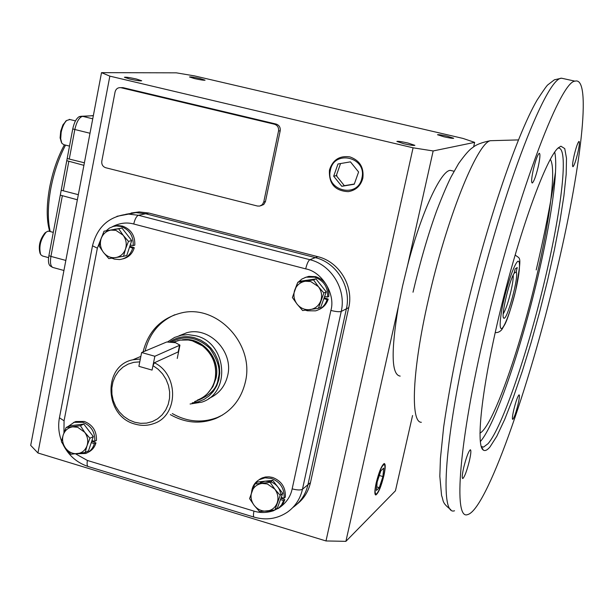 <?xml version="1.0" encoding="UTF-8"?>
<svg xmlns="http://www.w3.org/2000/svg" width="614" height="614" viewBox="0 0 614 614"><rect width="100%" height="100%" fill="white"/><g stroke="black" fill="none" stroke-linecap="round" stroke-linejoin="round"><path stroke-width="0.92" d="M65.544 145.111C58.837 157.89 53.925 172.327 50.816 188.429C47.708 205.713 47.516 220.088 50.225 231.555M64.416 144.827C57.639 157.322 52.697 171.605 49.588 187.661C46.388 205.652 46.426 220.234 49.688 231.417M52.597 267.397L50.049 265.824C48.422 264.173 48.03 260.804 48.89 255.7L72.751 128.902C74.133 122.6 76.243 118.548 79.083 116.737L79.843 116.476M67.172 158.542L84.387 162.787M61.208 190.248L78.331 194.692M83.903 165.343L66.772 160.691M77.364 199.78L60.287 195.129M69.95 119.538L66.719 120.444C64.155 122.923 62.298 126.929 61.147 132.455L60.694 138.841L61.86 143.315L63.841 144.681L69.52 146.101M66.266 120.781L62.935 124.888L60.717 131.158L60.111 137.866L61.377 142.325M49.312 231.317L47.961 231.179L46.173 232.13C40.501 239.291 38.667 246.79 40.67 254.633L42.55 256.007L48.59 257.642M45.927 232.338L44.96 232.967C39.864 239.414 38.214 246.16 40.017 253.214L40.255 253.728M503.211 313.931C505.66 309.863 508.2 302.441 510.84 291.658C512.636 283.814 513.427 278.28 513.204 275.057M517.211 267.543L516.182 271.941C519.329 275.333 506.903 321.567 503.756 318.098C500.671 317.377 509.037 281.112 514.095 273.368L515.131 268.94L517.211 267.543M516.182 271.941L514.133 273.23M330.378 170.27C334.016 149.24 367.195 157.161 361.915 177.945C358.085 199.02 325.136 190.854 330.378 170.27M358.591 171.997L350.44 161.858L337.984 163.984L333.678 176.187L341.783 186.303L354.24 184.231L358.591 171.997M333.678 176.187L336.288 175.627L340.547 163.547M341.783 186.303L344.347 185.681L336.288 175.627M354.316 184.023L344.347 185.681M376.382 482.781C379.49 470.792 382.177 464.729 384.456 464.583C385.285 465.896 385.032 469.633 383.696 475.789C381.386 485.144 379.015 491.177 376.582 493.886C374.755 494.684 374.693 490.977 376.382 482.781M377.188 482.005L376.42 490.448L379.298 487.646L382.913 476.541L383.704 468.121L380.849 470.792L377.188 482.005M379.298 487.646L376.743 486.894M382.913 476.541L379.322 475.489M555.931 273.821C580.522 171.736 592.387 75.714 575.026 81.163C560.029 80.887 514.686 201.684 485.052 330.877C458.765 443.085 453.301 520.503 467.561 514.601C486.204 510.48 529.122 387.741 555.931 273.821M577.644 153.492C575.717 161.221 574.159 165.626 572.962 166.724C572.148 166.287 572.601 162.265 574.313 154.659C576.247 146.884 577.812 142.463 578.994 141.397C579.808 141.865 579.363 145.894 577.644 153.492M517.955 404.741C515.829 413.161 514.095 418.042 512.744 419.377C512.045 419.093 512.414 415.801 513.849 409.492C515.99 401.026 517.725 396.137 519.068 394.833C519.766 395.14 519.398 398.44 517.955 404.741M469.372 460.922C466.824 470.992 464.629 476.871 462.787 478.559C461.828 478.291 462.135 474.584 463.731 467.446C466.295 457.307 468.49 451.413 470.324 449.763C471.283 450.062 470.969 453.777 469.372 460.922M538.079 167.338C535.822 176.433 533.888 181.66 532.277 183.01C531.11 182.565 531.509 177.876 533.466 168.957C535.738 159.809 537.672 154.575 539.269 153.247C540.443 153.738 540.044 158.435 538.079 167.338M481.253 446.57L483.517 447.115L488.03 443.692C502.321 427.267 527.91 351.837 544.748 280.268C561.772 209.29 569.178 145.61 557.942 148.158M560.904 146.193L564.742 148.596L566.492 158.258L566.177 174.315L563.921 195.736L559.899 221.378L554.35 250.059L547.519 280.59L539.691 311.774L531.164 342.428L522.261 371.363L513.319 397.411L504.7 419.416L496.803 436.262L489.995 446.931C487.247 450.2 485.022 451.244 483.302 450.062C475.228 445.526 482.474 382.591 501.699 304.943C520.841 227.31 546.399 157.898 558.21 147.905L560.904 146.193M480.309 441.589C494.922 425.387 520.741 350.018 537.519 278.441C550.988 221.761 558.594 168.95 554.703 152.08M550.298 159.302C556.629 168.497 549.73 221.593 535.892 279.685C519.076 351.73 492.344 427.114 479.925 433.146M452.94 170.991L450.308 170.362C440.844 170.462 421.265 212.705 407.665 265.018L402.515 286.178L398.34 306.747C390.857 351.814 391.471 374.931 400.182 376.106M362.843 178.175C360.725 185.888 355.844 190.386 348.192 191.652C334.937 190.9 328.697 183.701 329.465 170.047C332.696 159.855 339.511 155.465 349.896 156.892C359.773 160.407 364.094 167.499 362.843 178.175M336.625 174.652L336.963 176.464M376.167 482.988C374.571 490.532 374.448 494.539 375.799 494.999C378.362 493.326 381.064 486.856 383.903 475.589C385.523 467.975 385.638 463.961 384.249 463.539C381.701 465.243 379.007 471.729 376.167 482.988M129.723 79.045L124.404 77.28C125.701 76.957 129.692 77.533 136.362 78.999L141.711 80.779C140.422 81.102 136.431 80.518 129.723 79.045M194.561 78.592L189.488 76.973C190.578 76.735 194.078 77.257 199.987 78.554L205.076 80.181C203.994 80.426 200.486 79.897 194.561 78.592M443.907 136.784L437.483 134.727C438.373 134.458 441.635 134.957 447.253 136.201L453.7 138.265C452.817 138.534 449.555 138.035 443.907 136.784M403.805 143.745L396.882 141.435C397.926 141.082 401.61 141.619 407.926 143.024L414.88 145.341C413.844 145.695 410.152 145.157 403.805 143.745M407.665 265.018L433.162 150.952L474.66 142.371L473.624 146.907M131.135 213.012L139.194 211.907L148.918 213.058L145.641 213.756L135.871 212.597L125.77 214.286L135.871 212.597L145.641 213.756L315.35 257.634L145.641 213.756L138.449 215.276L309.855 259.699C331.414 264.764 346.503 289.57 341.231 311.452L302.472 489.243L307.959 484.699C305.711 494.37 300.699 501.96 292.909 507.471C300.699 501.96 305.711 494.37 307.959 484.699L346.388 308.811L307.959 484.699L310.469 482.627C308.42 491.538 303.93 498.721 297.015 504.171M148.918 213.058L317.852 256.69L315.35 257.634C336.679 262.638 351.607 287.168 346.388 308.811L348.744 307.599L310.469 482.627M412.562 415.524L395.439 490.816L345.905 541.348L325.996 540.949L37.938 452.978L30.7 445.388L101.517 72.652L176.325 72.836L194.584 75.913L462.964 138.419L474.66 142.371M37.938 452.978L109.852 76.136L101.517 72.652M325.996 540.949L413.076 147.805L109.852 76.136M317.852 256.69C339.089 261.671 353.94 286.063 348.744 307.599M121.065 87.679L123.184 87.695L276.108 124.059C279.209 125.149 280.575 127.39 280.199 130.79L265.471 201.522L263.782 204.477L260.727 205.759M345.905 541.348L398.34 306.747M433.162 150.952L413.076 147.805M101.801 161.198L115.079 91.916C115.946 88.853 117.865 87.441 120.835 87.679L274.435 124.22C277.551 125.31 278.917 127.558 278.541 130.966L263.774 201.922L262.355 204.623L259.753 206.074L257.45 206.028L105.708 167.729C102.784 166.663 101.487 164.483 101.801 161.198M140.353 358.983L132.893 359.781C102.415 365.56 104.326 416.645 135.141 424.12C141.397 425.916 147.506 425.771 153.469 423.683C178.436 416.115 179.173 374.67 154.39 362.759L152.978 365.622L158.159 369.267L162.595 373.926L166.072 379.398L168.459 385.446L169.633 391.809L169.556 398.21L168.228 404.357L165.711 409.999L162.111 414.88L157.591 418.794L152.356 421.572L146.623 423.107L140.644 423.338L134.673 422.248L128.971 419.892L123.775 416.384L119.308 411.864L115.754 406.522L113.26 400.597L111.932 394.326L111.832 387.987L112.961 381.847L115.278 376.152L118.686 371.163L123.03 367.088L128.149 364.102L133.806 362.337L139.777 361.869L138.887 366.328L141.634 352.528L154.851 356.266L179.94 345.145L175.573 342.712L166.732 341.983L141.634 352.528M173.34 342.19L180.125 340.118L188.245 339.987L192.289 340.808L202.382 345.782C212.966 354.493 217.21 365.568 215.115 378.999L214.186 382.453C211.124 391.072 205.506 396.959 197.332 400.121M170.032 341.745C177.507 336.802 185.727 335.474 194.676 337.777L200.709 340.125L206.243 343.679L211.055 348.284L214.954 353.764L217.778 359.896L219.405 366.428L219.781 373.089L218.883 379.621L216.75 385.753L213.472 391.233L209.19 395.846L204.071 399.407L198.33 401.786L192.197 402.876M167.822 341.745L174.622 337.416L181.429 335.206L188.114 334.63L195.966 335.797C226.934 342.727 231.271 393.037 201.814 402.139L190.094 404.004M194.761 341.614L202.697 345.882C213.127 354.462 217.31 365.376 215.245 378.615L214.209 382.399M154.39 362.759L178.613 351.715M152.978 365.622L152.08 370.096L138.887 366.328L152.08 370.096L154.851 356.266M179.042 335.781L186.932 332.688C209.343 326.364 233.604 351.569 227.725 375.338C225.1 386.436 218.807 394.127 208.844 398.417M185.612 333.241L186.234 332.857M170.354 414.611C185.244 423.069 200.364 424.366 215.721 418.495C231.34 411.557 241.233 399.33 245.408 381.801C254.718 344.324 217.295 304.206 181.706 312.848C161.336 317.852 148.45 330.885 143.054 351.929M145.104 351.07C149.279 333.77 159.195 321.659 174.852 314.736M116.952 216.312L128.587 214.109L138.449 215.276C136.462 216.166 134.896 219.075 133.745 224.01L305.695 268.871C306.916 263.797 308.305 260.735 309.855 259.699L315.35 257.634C336.679 262.638 351.607 287.168 346.388 308.811L341.231 311.452C339.381 312.019 335.935 311.682 330.877 310.438L292.164 488.859C297.115 490.172 300.545 490.302 302.472 489.243C300.208 499.013 295.134 506.68 287.275 512.245C277.167 518.876 266.161 520.519 254.242 517.172C253.306 516.904 253.214 514.885 253.95 511.109L87.411 460.469C86.781 464.169 87.104 466.195 88.378 466.571L253.989 517.095M222.567 414.995L217.563 417.413C202.252 423.269 187.17 421.987 172.319 413.552M110.873 230.104L115.916 230.357L123.107 235.193L118.702 228.792L104.035 231.194L101.103 238.762L99.153 246.091L103.513 252.477L108.862 258.624L123.529 256.307L125.525 248.969L128.48 241.371L123.107 235.193C126.177 239.422 126.983 244.019 125.525 248.969C123.744 253.782 120.467 256.66 115.701 257.596C110.881 258.172 106.813 256.468 103.513 252.477C100.466 248.271 99.66 243.697 101.103 238.762C102.853 233.957 106.115 231.071 110.873 230.104M104.035 231.194L121.979 228.055L131.718 240.573L126.783 255.439L123.529 256.307M118.702 228.792L121.979 228.055M128.48 241.371L131.718 240.573M128.234 251.065L130.467 244.334M129.308 237.472L124.703 231.555M116.077 229.022L114.35 229.306M129.984 247.181L132.716 248.148C130.544 254.841 126.169 258.647 119.6 259.568L114.427 259.123L111.871 258.187M132.716 248.148L134.289 247.741C132.409 253.736 128.595 257.45 122.854 258.893M106.283 230.695L109.484 228.055L113.252 226.436L116.499 225.944L120.797 226.42C129.431 229.544 133.576 235.929 133.223 245.577L134.796 245.178C135.149 235.553 131.012 229.183 122.401 226.067L118.111 225.584L114.734 226.113M133.223 245.577L130.398 245.078M130.199 246.298L134.289 247.741M72.744 426.845L77.648 427.275L84.671 432.225L80.396 425.709L66.12 427.498L63.242 434.881L61.392 441.758L65.629 448.266L70.879 454.26L85.154 452.549L87.05 445.664L89.943 438.25L84.671 432.225C87.664 436.439 88.462 440.913 87.05 445.664C85.331 450.262 82.146 452.932 77.51 453.669C72.813 454.045 68.852 452.249 65.629 448.266C62.651 444.075 61.853 439.609 63.242 434.881C64.946 430.291 68.108 427.613 72.744 426.845M66.12 427.498L69.574 425.847L83.788 424.059L93.297 436.546L88.531 450.776L85.154 452.549M80.396 425.709L83.788 424.059M89.943 438.25L93.297 436.546M90.012 446.34L92.123 440.061M91.164 433.737L86.098 427.091M79.359 424.619L75.169 425.141M91.663 442.717L94.326 443.753C92.906 448.458 90.051 451.697 85.76 453.462L76.666 453.761M94.326 443.753L95.953 442.901C94.633 447.337 91.993 450.476 88.04 452.326M67.816 426.684L74.125 422.332L82.667 422.263C91.079 425.602 95.124 431.941 94.809 441.282L96.444 440.438C96.759 431.12 92.722 424.796 84.325 421.457L75.798 421.534L73.396 422.593M94.809 441.282L92.062 440.691M91.962 441.351L95.953 442.901M262.063 483.456L267.32 483.947L274.773 489.12L270.114 482.32L254.81 484.001L249.583 498.622L254.188 505.414L259.584 511.6L274.888 509.996L280.191 495.337L274.773 489.12C277.935 493.487 278.725 498.107 277.16 502.981C275.256 507.701 271.818 510.411 266.844 511.109C261.81 511.447 257.596 509.551 254.188 505.414C251.057 501.07 250.259 496.465 251.801 491.614C253.674 486.91 257.097 484.185 262.063 483.456M254.81 484.001L257.466 482.021L272.7 480.34L282.732 493.295L277.451 507.885L274.888 509.996M270.114 482.32L272.7 480.34M280.191 495.337L282.732 493.295M279.347 502.659L281.158 497.639M280.161 489.972L275.272 483.663M270.766 481.821C276.638 484.154 279.999 488.483 280.844 494.815M268.149 480.839L262.945 481.414M260.213 482.781L265.071 481.184L270.298 481.668M280.728 499.581L283.568 500.679L281.657 504.777L278.679 508.077L272.938 510.978L266.207 511.178M283.568 500.679L284.804 499.666L283.062 503.495L279.324 507.525M251.617 492.136C252.139 486.641 254.641 482.512 259.131 479.741L265.018 477.83L271.35 478.421C280.314 481.959 284.574 488.529 284.113 498.138L285.349 497.125C285.802 487.539 281.557 480.985 272.608 477.462L269.001 476.817L265.409 476.994L262.001 477.991L258.379 480.209M284.113 498.138L281.212 497.501M281.066 498.215L284.804 499.666M305.311 281.235L310.707 281.542L318.359 286.6L313.554 279.923L297.813 282.248L292.394 297.544L297.153 304.214L302.648 310.561L318.39 308.32L323.885 292.978L318.359 286.6C321.598 290.99 322.404 295.733 320.784 300.822C318.812 305.764 315.266 308.696 310.147 309.609C304.974 310.154 300.637 308.358 297.153 304.214C293.937 299.847 293.131 295.127 294.728 290.061C296.669 285.126 300.2 282.187 305.311 281.235M297.813 282.248L300.307 281.22L315.98 278.902L326.257 291.896L320.792 307.161L318.39 308.32M313.554 279.923L315.98 278.902M323.885 292.978L326.257 291.896M322.649 301.973L324.606 296.501L327.63 297.022L328.782 296.485C329.273 286.569 324.929 279.961 315.734 276.668L308.85 276.361L304.943 277.566M323.348 288.219L319.027 282.755M310.2 279.761L306.9 280.245M324.146 298.642L327.055 299.663C325.121 305.473 321.291 309.195 315.573 310.853L307.33 310.784L305.588 310.216M327.055 299.663L328.214 299.118C326.663 303.953 323.647 307.391 319.165 309.456M294.298 291.305L297.36 283.315M298.404 282.003L301.927 279.025L306.148 277.183L314.552 277.16C323.762 280.468 328.122 287.083 327.63 297.022M324.376 297.775L328.214 299.118M80.58 116.315L93.336 115.708M72.751 128.902L74.831 129.508C76.635 121.687 79.229 117.297 82.614 116.33L92.745 118.809M69.282 158.972L74.831 129.508L89.997 133.253M63.28 190.808L68.799 161.528M48.89 255.7L50.924 256.399L62.329 195.881M63.933 270.482L53.264 267.574C50.67 266.814 49.887 263.091 50.924 256.399L65.836 260.436M515.591 290.675C513.442 300.476 506.65 323.708 502.091 328.36C497.946 331.153 501.377 309.947 504.033 299.356C506.243 289.125 513.434 264.91 517.802 261.28C521.677 259.645 518.101 280.636 515.591 290.675M565.717 79.122L561.518 78.201C545.654 77.732 499.589 198.046 470.24 326.978C444.16 438.949 439.555 516.435 454.529 510.771M493.71 140.614L490.34 140.706C476.832 143.4 446.048 220.104 428.219 300.307C412.232 370.196 410.244 422.708 421.357 422.294M265.471 201.522L263.774 201.922M280.199 130.79L278.541 130.966M276.108 124.059L274.435 124.22M123.184 87.695L121.081 87.733M536.214 269.93C544.464 235.039 550.896 202.397 555.524 171.997M182.051 339.872C201.492 336.211 220.948 358.046 216.036 378.209L212.935 386.597L207.563 393.482M194.592 401.594C209.558 396.276 217.417 388.532 218.162 378.362C220.856 370.265 218.054 360.226 209.75 348.253C197.378 336.994 184.668 334.883 171.621 341.906M178.152 352.206L179.503 345.559M305.695 268.871C321.951 271.641 335.789 294.421 330.877 310.438M292.164 488.859C290.483 497.025 285.779 503.595 278.058 508.569M272.148 511.155C265.747 512.951 259.676 512.936 253.95 511.109M63.948 432.87L64.063 420.805L59.428 417.781C57.977 425.64 58.683 433.392 61.546 441.044M87.411 460.469L75.629 453.876M64.063 420.805L97.357 248.163L92.499 245.8L59.428 417.781M97.357 248.163L101.717 236.981M112.416 226.689C119.669 222.989 126.783 222.099 133.745 224.01M79.083 116.737L93.359 115.585M69.221 119.362L75.476 120.897M65.537 121.319L66.719 120.444M44.96 232.967L46.173 232.13M48.636 231.133L53.28 232.368M495.199 332.588C497.647 332.811 499.834 331.844 501.761 329.703L504.992 324.154C507.678 318.881 511.232 307.691 515.653 290.599C522.529 252.3 519.881 259.922 515.177 254.848M503.403 317.484L503.756 318.098M384.456 464.583L383.942 463.631M376.236 494.086L375.254 494.646M450.829 509.643C441.512 502.605 443.776 500.863 441.573 495.559L439.831 476.295L440.422 458.589L443.661 426.907C448.136 396.099 454.583 361.654 462.987 323.555C484.431 230.488 515.867 136.577 537.089 100.097C543.543 90.22 547.166 85.093 547.98 84.732L554.388 79.805L561.518 78.201L575.026 81.163M483.517 447.115L481.222 446.47M413.007 292.21C420.275 261.411 428.142 234.318 436.608 210.94C442.095 196.641 446.885 185.351 450.975 177.078L458.589 163.585C464.898 154.759 469.564 149.448 472.58 147.667C475.85 144.743 481.767 142.425 490.34 140.706L518.423 139.915M450.308 170.362L454.038 171.252M92.499 245.8C97.35 226.543 109.384 215.974 128.587 214.109L139.194 211.907M120.835 87.679L122.938 87.641M481.399 446.685L483.302 450.062M132.893 359.781L140.867 356.389M173.946 342.313L178.144 340.524M186.932 332.688L180.347 335.444M214.332 382.023L214.186 382.453M177.246 358.446L179.94 345.145M63.073 444.574C68.561 455.427 76.88 462.726 88.032 466.463M217.563 417.413L215.721 418.495M116.499 225.944L118.111 225.584M74.125 422.332L75.798 421.534M259.131 479.741L260.42 478.782M307.652 276.853L308.85 276.361"/></g></svg>
